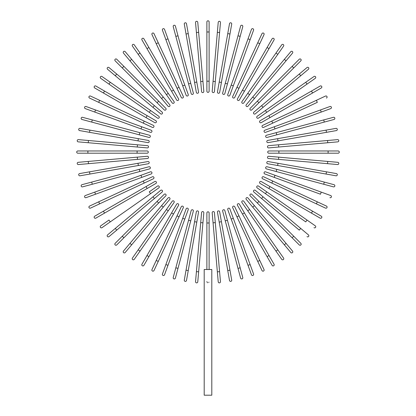 <?xml version="1.0" encoding="UTF-8"?>
<svg xmlns="http://www.w3.org/2000/svg" width="416" height="416" viewBox="0 0 416 416"><rect width="100%" height="100%" fill="white"/><g stroke="black" fill="none" stroke-linecap="round" stroke-linejoin="round"><path stroke-width="0.62" d="M209.118 21.918L209.118 91.25L209.118 81.188L206.882 81.188L206.882 21.918A1.118 1.118 0 0 1 208 20.8A1.118 1.118 0 0 1 209.118 21.918M206.882 91.25A1.118 1.118 0 0 0 208 92.368A1.118 1.118 0 0 0 209.118 91.25A1.118 1.118 0 0 1 208 92.368A1.118 1.118 0 0 1 206.882 91.25L206.882 81.188M198.645 32.344L203.814 91.385A1.118 1.118 0 0 1 202.795 92.596A1.118 1.118 0 0 1 201.583 91.582L196.42 32.536L198.645 32.344L197.772 22.318A1.118 1.118 0 0 0 196.56 21.299A1.118 1.118 0 0 0 195.541 22.511L196.42 32.536L195.541 22.511M186.498 23.702L188.245 33.613L186.498 23.702A1.118 1.118 0 0 0 185.203 22.797A1.118 1.118 0 0 0 184.293 24.092L186.046 34.003L184.293 24.092M196.789 82.072L198.536 91.983A1.118 1.118 0 0 1 197.631 93.278A1.118 1.118 0 0 1 196.336 92.368L186.046 34.003L188.245 33.613L196.789 82.072L194.589 82.456L196.336 92.368A1.118 1.118 0 0 0 197.631 93.278A1.118 1.118 0 0 0 198.536 91.983A1.118 1.118 0 0 1 197.631 93.278A1.118 1.118 0 0 1 196.336 92.368M175.391 26.062L177.996 35.786L175.391 26.062A1.118 1.118 0 0 0 174.023 25.272A1.118 1.118 0 0 0 173.228 26.645L175.833 36.364L173.228 26.645M190.731 83.314L193.336 93.033A1.118 1.118 0 0 1 192.546 94.406A1.118 1.118 0 0 1 191.173 93.616L175.833 36.364L177.996 35.786L190.731 83.314L188.568 83.892M164.533 29.385A1.118 1.118 0 0 0 163.098 28.72A1.118 1.118 0 0 0 162.427 30.15A1.118 1.118 0 0 1 163.098 28.72A1.118 1.118 0 0 1 164.533 29.385L184.803 85.082L167.976 38.844L165.87 39.608L162.427 30.15A1.118 1.118 0 0 1 163.098 28.72A1.118 1.118 0 0 1 164.533 29.385M186.144 95.3L182.702 85.847L184.803 85.082L188.245 94.536A1.118 1.118 0 0 1 187.574 95.971A1.118 1.118 0 0 1 186.144 95.3L165.87 39.608M154.003 33.639A1.118 1.118 0 0 0 152.516 33.098A1.118 1.118 0 0 0 151.975 34.585L156.229 43.706L158.257 42.765L154.003 33.639L183.305 96.481L179.052 87.355L177.024 88.301L156.229 43.706M181.277 97.422L177.024 88.301L181.277 97.422A1.118 1.118 0 0 0 182.764 97.963A1.118 1.118 0 0 0 183.305 96.481M143.884 38.797A1.118 1.118 0 0 0 142.355 38.386A1.118 1.118 0 0 0 141.95 39.915A1.118 1.118 0 0 1 142.355 38.386A1.118 1.118 0 0 1 143.884 38.797L148.918 47.512L143.884 38.797A1.118 1.118 0 0 0 142.355 38.386A1.118 1.118 0 0 0 141.95 39.915L146.978 48.63L148.918 47.512L178.552 98.842L173.519 90.126L171.584 91.244L146.978 48.63M178.552 98.842A1.118 1.118 0 0 1 178.142 100.37A1.118 1.118 0 0 1 176.613 99.96L171.584 91.244M134.254 44.819L140.026 53.061L134.254 44.819A1.118 1.118 0 0 0 132.699 44.543A1.118 1.118 0 0 0 132.423 46.098L138.195 54.345L132.423 46.098M168.251 93.366L140.026 53.061L174.023 101.613L168.251 93.366L166.416 94.65L138.195 54.345L172.193 102.892A1.118 1.118 0 0 0 173.748 103.168A1.118 1.118 0 0 0 174.023 101.613M125.185 51.652A1.118 1.118 0 0 0 123.609 51.516A1.118 1.118 0 0 0 123.474 53.092L129.943 60.798L131.654 59.363L125.185 51.652L169.754 104.764A1.118 1.118 0 0 1 169.614 106.34A1.118 1.118 0 0 1 168.038 106.205L129.943 60.798M116.75 59.254A1.118 1.118 0 0 0 115.164 59.254A1.118 1.118 0 0 0 115.164 60.835L122.283 67.948L115.164 60.835A1.118 1.118 0 0 1 115.164 59.254A1.118 1.118 0 0 1 116.75 59.254L123.864 66.368L116.75 59.254A1.118 1.118 0 0 0 115.164 59.254A1.118 1.118 0 0 0 115.164 60.835M165.776 108.28L158.657 101.161L165.776 108.28A1.118 1.118 0 0 1 165.776 109.86A1.118 1.118 0 0 1 164.195 109.86L122.283 67.948L123.864 66.368L158.657 101.161L157.076 102.742L164.195 109.86A1.118 1.118 0 0 0 165.776 109.86A1.118 1.118 0 0 0 165.776 108.28A1.118 1.118 0 0 1 165.776 109.86A1.118 1.118 0 0 1 164.195 109.86M116.714 74.027L109.002 67.558A1.118 1.118 0 0 0 107.427 67.699A1.118 1.118 0 0 0 107.567 69.274L115.279 75.743L116.714 74.027L162.115 112.128L154.409 105.659L152.968 107.37L115.279 75.743M162.115 112.128A1.118 1.118 0 0 1 162.256 113.703A1.118 1.118 0 0 1 160.68 113.838L152.968 107.37M110.261 82.28L102.014 76.508A1.118 1.118 0 0 0 100.459 76.783A1.118 1.118 0 0 0 100.729 78.343L108.976 84.115L110.261 82.28L158.808 116.277L150.566 110.505L149.282 112.336L108.976 84.115M157.524 118.108L149.282 112.336L157.524 118.108A1.118 1.118 0 0 0 159.084 117.832A1.118 1.118 0 0 0 158.808 116.277M95.831 86.034L104.546 91.068L95.831 86.034A1.118 1.118 0 0 0 94.302 86.445A1.118 1.118 0 0 0 94.713 87.968L103.428 93.002L94.713 87.968M155.875 120.702L147.16 115.669L155.875 120.702A1.118 1.118 0 0 1 156.286 122.226A1.118 1.118 0 0 1 154.757 122.637L103.428 93.002L104.546 91.068L147.16 115.669L146.042 117.603L154.757 122.637A1.118 1.118 0 0 0 156.286 122.226A1.118 1.118 0 0 0 155.875 120.702A1.118 1.118 0 0 1 156.286 122.226A1.118 1.118 0 0 1 154.757 122.637M90.501 96.06L99.622 100.313L90.501 96.06A1.118 1.118 0 0 0 89.014 96.6A1.118 1.118 0 0 0 89.554 98.088L98.675 102.341L89.554 98.088M153.338 125.362L144.217 121.108L153.338 125.362A1.118 1.118 0 0 1 153.878 126.849A1.118 1.118 0 0 1 152.391 127.39L98.675 102.341L99.622 100.313L144.217 121.108L143.27 123.136L152.391 127.39M95.524 109.959L86.065 106.517A1.118 1.118 0 0 0 84.63 107.182A1.118 1.118 0 0 0 85.301 108.618L94.76 112.06L95.524 109.959L151.216 130.229A1.118 1.118 0 0 1 151.887 131.664A1.118 1.118 0 0 1 150.452 132.33L94.76 112.06M92.279 119.922L149.526 135.262L139.807 132.657L139.23 134.815L148.949 137.42L91.702 122.08L92.279 119.922L82.555 117.317A1.118 1.118 0 0 0 81.188 118.108A1.118 1.118 0 0 0 81.978 119.475L91.702 122.08L81.978 119.475M148.949 137.42A1.118 1.118 0 0 0 150.316 136.63A1.118 1.118 0 0 0 149.526 135.262M80.002 128.383A1.118 1.118 0 0 0 78.707 129.288A1.118 1.118 0 0 0 79.617 130.582L89.528 132.33L89.913 130.13L80.002 128.383L148.283 140.421L138.372 138.674L137.982 140.878L89.528 132.33M148.283 140.421A1.118 1.118 0 0 1 149.193 141.716A1.118 1.118 0 0 1 147.893 142.626A1.118 1.118 0 0 0 149.193 141.716A1.118 1.118 0 0 0 148.283 140.421A1.118 1.118 0 0 1 149.193 141.716A1.118 1.118 0 0 1 147.893 142.626L137.982 140.878M78.426 139.625L88.452 140.504L78.426 139.625A1.118 1.118 0 0 0 77.215 140.644A1.118 1.118 0 0 0 78.229 141.856L88.254 142.735L78.229 141.856M147.493 145.668L137.467 144.794L147.493 145.668A1.118 1.118 0 0 1 148.512 146.879A1.118 1.118 0 0 1 147.3 147.898L88.254 142.735L88.452 140.504L137.467 144.794L137.275 147.02M77.834 150.966L87.896 150.966L77.834 150.966A1.118 1.118 0 0 0 76.716 152.084A1.118 1.118 0 0 0 77.834 153.202L87.896 153.202L77.834 153.202M147.165 150.966L137.103 150.966L147.165 150.966A1.118 1.118 0 0 1 148.283 152.084A1.118 1.118 0 0 1 147.165 153.202L87.896 153.202L87.896 150.966L137.103 150.966L137.103 153.202L147.165 153.202M88.254 161.439L78.229 162.318A1.118 1.118 0 0 0 77.215 163.53A1.118 1.118 0 0 0 78.426 164.544L88.452 163.67L88.254 161.439L147.3 156.276A1.118 1.118 0 0 1 148.512 157.29A1.118 1.118 0 0 1 147.493 158.501L88.452 163.67M137.275 157.149L137.467 159.38L147.493 158.501M79.617 173.586L89.528 171.839L79.617 173.586A1.118 1.118 0 0 0 78.707 174.881A1.118 1.118 0 0 0 80.002 175.791L89.913 174.044L80.002 175.791M137.982 163.296L147.893 161.548A1.118 1.118 0 0 1 149.193 162.453A1.118 1.118 0 0 1 148.283 163.753L89.913 174.044L89.528 171.839L137.982 163.296L138.372 165.5L148.283 163.753A1.118 1.118 0 0 0 149.193 162.453A1.118 1.118 0 0 0 147.893 161.548A1.118 1.118 0 0 1 149.193 162.453A1.118 1.118 0 0 1 148.283 163.753M81.978 184.694A1.118 1.118 0 0 0 81.188 186.066A1.118 1.118 0 0 0 82.555 186.857L92.279 184.252L91.702 182.088L81.978 184.694L148.949 166.748L139.23 169.354L139.807 171.517L92.279 184.252M148.949 166.748A1.118 1.118 0 0 1 150.316 167.544A1.118 1.118 0 0 1 149.526 168.912L139.807 171.517M85.301 195.556A1.118 1.118 0 0 0 84.63 196.986A1.118 1.118 0 0 0 86.065 197.657A1.118 1.118 0 0 1 84.63 196.986A1.118 1.118 0 0 1 85.301 195.556L140.993 175.282L94.76 192.114L95.524 194.215L86.065 197.657A1.118 1.118 0 0 1 84.63 196.986A1.118 1.118 0 0 1 85.301 195.556M151.216 173.945L141.757 177.388L140.993 175.282L150.452 171.839A1.118 1.118 0 0 1 151.887 172.51A1.118 1.118 0 0 1 151.216 173.945L95.524 194.215M89.554 206.081A1.118 1.118 0 0 0 89.014 207.568A1.118 1.118 0 0 0 90.501 208.109L99.622 203.856L98.675 201.833L89.554 206.081L152.391 176.784L143.27 181.038L144.217 183.061L99.622 203.856M153.338 178.807L144.217 183.061L153.338 178.807A1.118 1.118 0 0 0 153.878 177.325A1.118 1.118 0 0 0 152.391 176.784M94.713 216.2A1.118 1.118 0 0 0 94.302 217.729A1.118 1.118 0 0 0 95.831 218.14A1.118 1.118 0 0 1 94.302 217.729A1.118 1.118 0 0 1 94.713 216.2L154.757 181.537L146.042 186.566L147.16 188.505L95.831 218.14A1.118 1.118 0 0 1 94.302 217.729A1.118 1.118 0 0 1 94.713 216.2M155.875 183.472L147.16 188.505L155.875 183.472A1.118 1.118 0 0 0 156.286 181.943A1.118 1.118 0 0 0 154.757 181.537M100.729 225.831L108.976 220.059L100.729 225.831A1.118 1.118 0 0 0 100.459 227.391A1.118 1.118 0 0 0 102.014 227.661L110.261 221.889L102.014 227.661M149.282 191.838L157.524 186.061A1.118 1.118 0 0 1 159.084 186.337A1.118 1.118 0 0 1 158.808 187.897L110.261 221.889L150.566 193.669L149.282 191.838M107.567 234.9A1.118 1.118 0 0 0 107.427 236.475A1.118 1.118 0 0 0 109.002 236.61L116.714 230.142L115.279 228.431L107.567 234.9L160.68 190.33A1.118 1.118 0 0 1 162.256 190.471A1.118 1.118 0 0 1 162.115 192.046L116.714 230.142M115.164 243.339A1.118 1.118 0 0 0 115.164 244.92A1.118 1.118 0 0 0 116.75 244.92L123.864 237.801L116.75 244.92A1.118 1.118 0 0 1 115.164 244.92A1.118 1.118 0 0 1 115.164 243.339L122.283 236.22L115.164 243.339A1.118 1.118 0 0 0 115.164 244.92A1.118 1.118 0 0 0 116.75 244.92M164.195 194.314L157.076 201.427L164.195 194.314A1.118 1.118 0 0 1 165.776 194.314A1.118 1.118 0 0 1 165.776 195.894L123.864 237.801L122.283 236.22L157.076 201.427L158.657 203.008L165.776 195.894A1.118 1.118 0 0 0 165.776 194.314A1.118 1.118 0 0 0 164.195 194.314A1.118 1.118 0 0 1 165.776 194.314A1.118 1.118 0 0 1 165.776 195.894M129.943 243.37L123.474 251.082A1.118 1.118 0 0 0 123.609 252.658A1.118 1.118 0 0 0 125.185 252.517L131.654 244.811L129.943 243.37L168.038 197.969L161.569 205.681L163.285 207.116L131.654 244.811M168.038 197.969A1.118 1.118 0 0 1 169.614 197.829A1.118 1.118 0 0 1 169.754 199.404L163.285 207.116M132.423 258.071A1.118 1.118 0 0 0 132.699 259.631A1.118 1.118 0 0 0 134.254 259.355L140.026 251.108L138.195 249.829L132.423 258.071L172.193 201.276L166.416 209.524L168.251 210.803L140.026 251.108M174.023 202.561L168.251 210.803L174.023 202.561A1.118 1.118 0 0 0 173.748 201.001A1.118 1.118 0 0 0 172.193 201.276M141.95 264.254A1.118 1.118 0 0 0 142.355 265.782A1.118 1.118 0 0 0 143.884 265.372L148.918 256.656L146.978 255.538L141.95 264.254L176.613 204.209A1.118 1.118 0 0 1 178.142 203.804A1.118 1.118 0 0 1 178.552 205.327L148.918 256.656M178.552 205.327A1.118 1.118 0 0 0 178.142 203.804A1.118 1.118 0 0 0 176.613 204.209A1.118 1.118 0 0 1 178.142 203.804A1.118 1.118 0 0 1 178.552 205.327M151.975 269.584L156.229 260.463L151.975 269.584A1.118 1.118 0 0 0 152.516 271.071A1.118 1.118 0 0 0 154.003 270.53L158.257 261.409L154.003 270.53M181.277 206.747L177.024 215.868L181.277 206.747A1.118 1.118 0 0 1 182.764 206.206A1.118 1.118 0 0 1 183.305 207.693L158.257 261.409L156.229 260.463L177.024 215.868L179.052 216.814L183.305 207.693M165.87 264.566L162.427 274.019A1.118 1.118 0 0 0 163.098 275.454A1.118 1.118 0 0 0 164.533 274.784L167.976 265.33L165.87 264.566L186.144 208.868A1.118 1.118 0 0 1 187.574 208.203A1.118 1.118 0 0 1 188.245 209.633L167.976 265.33M191.173 210.558L188.568 220.277L191.173 210.558A1.118 1.118 0 0 1 192.546 209.768A1.118 1.118 0 0 1 193.336 211.136L177.996 268.388L175.833 267.805L173.228 277.529A1.118 1.118 0 0 0 174.023 278.897A1.118 1.118 0 0 0 175.391 278.106L177.996 268.388L175.391 278.106M175.833 267.805L188.568 220.277L190.731 220.86M186.046 270.171L196.336 211.801A1.118 1.118 0 0 1 197.631 210.896A1.118 1.118 0 0 1 198.536 212.191L188.245 270.561L186.046 270.171L184.293 280.082A1.118 1.118 0 0 0 185.203 281.377A1.118 1.118 0 0 0 186.498 280.472L188.245 270.561L186.498 280.472M198.536 212.191A1.118 1.118 0 0 0 197.631 210.896A1.118 1.118 0 0 0 196.336 211.801A1.118 1.118 0 0 1 197.631 210.896A1.118 1.118 0 0 1 198.536 212.191M195.541 281.663L196.42 271.632L195.541 281.663A1.118 1.118 0 0 0 196.56 282.875A1.118 1.118 0 0 0 197.772 281.856L198.645 271.83L197.772 281.856M201.583 212.592L200.704 222.617L201.583 212.592A1.118 1.118 0 0 1 202.795 211.572A1.118 1.118 0 0 1 203.814 212.784L198.645 271.83L196.42 271.632L200.704 222.617L202.935 222.815M208.972 282.136L208.764 282.438M206.882 269.506L206.882 222.986L209.118 222.986L209.118 212.919L209.118 269.506M211.801 269.506L204.199 269.506L204.199 395.2L211.801 395.2L211.801 269.506M206.882 222.986L206.882 212.919A1.118 1.118 0 0 1 208 211.801A1.118 1.118 0 0 1 209.118 212.919A1.118 1.118 0 0 0 208 211.801A1.118 1.118 0 0 0 206.882 212.919M207.709 282.74L207.412 282.594M207.028 282.136L206.882 281.575M217.355 271.83L218.228 281.856A1.118 1.118 0 0 0 219.44 282.875A1.118 1.118 0 0 0 220.459 281.663L219.58 271.632L217.355 271.83L212.186 212.784A1.118 1.118 0 0 1 213.205 211.572A1.118 1.118 0 0 1 214.417 212.592L219.58 271.632M213.065 222.815L215.296 222.617L214.417 212.592M229.502 280.472L227.755 270.561L229.502 280.472A1.118 1.118 0 0 0 230.797 281.377A1.118 1.118 0 0 0 231.707 280.082L229.954 270.171L231.707 280.082M219.211 222.102L217.464 212.191A1.118 1.118 0 0 1 218.369 210.896A1.118 1.118 0 0 1 219.664 211.801L229.954 270.171L227.755 270.561L219.211 222.102L221.411 221.712L219.664 211.801A1.118 1.118 0 0 0 218.369 210.896A1.118 1.118 0 0 0 217.464 212.191A1.118 1.118 0 0 1 218.369 210.896A1.118 1.118 0 0 1 219.664 211.801M240.609 278.106L238.004 268.388L240.609 278.106A1.118 1.118 0 0 0 241.977 278.897A1.118 1.118 0 0 0 242.772 277.529L240.167 267.805L242.772 277.529M225.269 220.86L222.664 211.136A1.118 1.118 0 0 1 223.454 209.768A1.118 1.118 0 0 1 224.827 210.558L240.167 267.805L238.004 268.388L225.269 220.86L227.432 220.277L224.827 210.558M251.467 274.784A1.118 1.118 0 0 0 252.902 275.454A1.118 1.118 0 0 0 253.573 274.019A1.118 1.118 0 0 1 252.902 275.454A1.118 1.118 0 0 1 251.467 274.784L231.197 219.092L248.024 265.33L250.13 264.566L253.573 274.019A1.118 1.118 0 0 1 252.902 275.454A1.118 1.118 0 0 1 251.467 274.784M229.856 208.868L233.298 218.327L231.197 219.092L227.755 209.633A1.118 1.118 0 0 1 228.426 208.203A1.118 1.118 0 0 1 229.856 208.868L250.13 264.566M257.743 261.409L261.997 270.53A1.118 1.118 0 0 0 263.484 271.071A1.118 1.118 0 0 0 264.025 269.584L259.771 260.463L257.743 261.409L232.695 207.693L236.948 216.814L238.976 215.868L259.771 260.463M234.723 206.747L238.976 215.868L234.723 206.747A1.118 1.118 0 0 0 233.236 206.206A1.118 1.118 0 0 0 232.695 207.693M272.116 265.372A1.118 1.118 0 0 0 273.645 265.782A1.118 1.118 0 0 0 274.05 264.254A1.118 1.118 0 0 1 273.645 265.782A1.118 1.118 0 0 1 272.116 265.372L237.448 205.327L242.481 214.048L244.416 212.93L274.05 264.254A1.118 1.118 0 0 1 273.645 265.782A1.118 1.118 0 0 1 272.116 265.372M237.448 205.327A1.118 1.118 0 0 1 237.858 203.804A1.118 1.118 0 0 1 239.387 204.209L244.416 212.93M281.746 259.355L275.974 251.108L281.746 259.355A1.118 1.118 0 0 0 283.301 259.631A1.118 1.118 0 0 0 283.577 258.071L277.805 249.829L283.577 258.071M247.749 210.803L275.974 251.108L241.977 202.561L247.749 210.803L249.584 209.524L277.805 249.829L243.807 201.276A1.118 1.118 0 0 0 242.252 201.001A1.118 1.118 0 0 0 241.977 202.561M290.815 252.517A1.118 1.118 0 0 0 292.391 252.658A1.118 1.118 0 0 0 292.526 251.082L286.057 243.37L284.346 244.811L290.815 252.517L246.246 199.404A1.118 1.118 0 0 1 246.386 197.829A1.118 1.118 0 0 1 247.962 197.969L286.057 243.37M299.25 244.92A1.118 1.118 0 0 0 300.836 244.92A1.118 1.118 0 0 0 300.836 243.339A1.118 1.118 0 0 1 300.836 244.92A1.118 1.118 0 0 1 299.25 244.92L292.136 237.801L299.25 244.92A1.118 1.118 0 0 0 300.836 244.92A1.118 1.118 0 0 0 300.836 243.339L293.717 236.22L292.136 237.801L250.224 195.894L257.343 203.008L258.924 201.427L293.717 236.22M251.805 194.314L258.924 201.427L251.805 194.314A1.118 1.118 0 0 0 250.224 194.314A1.118 1.118 0 0 0 250.224 195.894A1.118 1.118 0 0 1 250.224 194.314A1.118 1.118 0 0 1 251.805 194.314A1.118 1.118 0 0 0 250.224 194.314A1.118 1.118 0 0 0 250.224 195.894M306.998 236.61A1.118 1.118 0 0 0 308.573 236.475A1.118 1.118 0 0 0 308.433 234.9L300.721 228.431L299.286 230.142L253.885 192.046L261.591 198.515L263.032 196.804L300.721 228.431M253.885 192.046A1.118 1.118 0 0 1 253.744 190.471A1.118 1.118 0 0 1 255.32 190.33L263.032 196.804M313.986 227.661A1.118 1.118 0 0 0 315.541 227.391A1.118 1.118 0 0 0 315.271 225.831L307.024 220.059L305.739 221.889L257.192 187.897L265.434 193.669L266.718 191.838L307.024 220.059M258.476 186.061L266.718 191.838L258.476 186.061A1.118 1.118 0 0 0 256.916 186.337A1.118 1.118 0 0 0 257.192 187.897M320.169 218.14A1.118 1.118 0 0 0 321.698 217.729A1.118 1.118 0 0 0 321.287 216.2L312.572 211.167L311.454 213.106L320.169 218.14L268.84 188.505L260.125 183.472L268.84 188.505L269.958 186.566L312.572 211.167M261.243 181.537L269.958 186.566L261.243 181.537A1.118 1.118 0 0 0 259.714 181.943A1.118 1.118 0 0 0 260.125 183.472A1.118 1.118 0 0 1 259.714 181.943A1.118 1.118 0 0 1 261.243 181.537A1.118 1.118 0 0 0 259.714 181.943A1.118 1.118 0 0 0 260.125 183.472M325.499 208.109L316.378 203.856L325.499 208.109A1.118 1.118 0 0 0 326.986 207.568A1.118 1.118 0 0 0 326.446 206.081L317.325 201.833L326.446 206.081M262.662 178.807L271.783 183.061L262.662 178.807A1.118 1.118 0 0 1 262.122 177.325A1.118 1.118 0 0 1 263.609 176.784L317.325 201.833L316.378 203.856L271.783 183.061L272.73 181.038L263.609 176.784M329.935 197.657A1.118 1.118 0 0 0 331.37 196.986A1.118 1.118 0 0 0 330.699 195.556L321.24 192.114L320.476 194.215L264.784 173.945L274.243 177.388L275.007 175.282L321.24 192.114M264.784 173.945A1.118 1.118 0 0 1 264.113 172.51A1.118 1.118 0 0 1 265.548 171.839L275.007 175.282M266.474 168.912L276.193 171.517L266.474 168.912A1.118 1.118 0 0 1 265.684 167.544A1.118 1.118 0 0 1 267.051 166.748L324.298 182.088L323.721 184.252L333.445 186.857A1.118 1.118 0 0 0 334.812 186.066A1.118 1.118 0 0 0 334.022 184.694L324.298 182.088L334.022 184.694M323.721 184.252L276.193 171.517L276.77 169.354M335.998 175.791A1.118 1.118 0 0 0 337.293 174.881A1.118 1.118 0 0 0 336.383 173.586L326.472 171.839L326.087 174.044L335.998 175.791L267.717 163.753A1.118 1.118 0 0 1 266.807 162.453A1.118 1.118 0 0 1 268.107 161.548L326.472 171.839M268.107 161.548A1.118 1.118 0 0 0 266.807 162.453A1.118 1.118 0 0 0 267.717 163.753A1.118 1.118 0 0 1 266.807 162.453A1.118 1.118 0 0 1 268.107 161.548M337.574 164.544A1.118 1.118 0 0 0 338.785 163.53A1.118 1.118 0 0 0 337.771 162.318L327.746 161.439L327.548 163.67L337.574 164.544L268.507 158.501L278.533 159.38L278.725 157.149L327.746 161.439M268.507 158.501A1.118 1.118 0 0 1 267.488 157.29A1.118 1.118 0 0 1 268.7 156.276L278.725 157.149M338.166 153.202L328.104 153.202L338.166 153.202A1.118 1.118 0 0 0 339.284 152.084A1.118 1.118 0 0 0 338.166 150.966L328.104 150.966L338.166 150.966M278.897 153.202L268.835 153.202A1.118 1.118 0 0 1 267.717 152.084A1.118 1.118 0 0 1 268.835 150.966L328.104 150.966L328.104 153.202L278.897 153.202L278.897 150.966M337.771 141.856L327.746 142.735L337.771 141.856A1.118 1.118 0 0 0 338.785 140.644A1.118 1.118 0 0 0 337.574 139.625L327.548 140.504L337.574 139.625M278.725 147.02L268.7 147.898A1.118 1.118 0 0 1 267.488 146.879A1.118 1.118 0 0 1 268.507 145.668L327.548 140.504L327.746 142.735L278.725 147.02L278.533 144.794L268.507 145.668M336.383 130.582L326.472 132.33L336.383 130.582A1.118 1.118 0 0 0 337.293 129.288A1.118 1.118 0 0 0 335.998 128.383L326.087 130.13L335.998 128.383M278.018 140.878L268.107 142.626A1.118 1.118 0 0 1 266.807 141.716A1.118 1.118 0 0 1 267.717 140.421L326.087 130.13L326.472 132.33L278.018 140.878L277.628 138.674M267.717 140.421A1.118 1.118 0 0 0 266.807 141.716A1.118 1.118 0 0 0 268.107 142.626A1.118 1.118 0 0 1 266.807 141.716A1.118 1.118 0 0 1 267.717 140.421M334.022 119.475A1.118 1.118 0 0 0 334.812 118.108A1.118 1.118 0 0 0 333.445 117.317L323.721 119.922L324.298 122.08L334.022 119.475L267.051 137.42A1.118 1.118 0 0 1 265.684 136.63A1.118 1.118 0 0 1 266.474 135.262L323.721 119.922M329.935 106.517A1.118 1.118 0 0 1 331.37 107.182A1.118 1.118 0 0 1 330.699 108.618A1.118 1.118 0 0 0 331.37 107.182A1.118 1.118 0 0 0 329.935 106.517L320.476 109.959L329.935 106.517A1.118 1.118 0 0 1 331.37 107.182A1.118 1.118 0 0 1 330.699 108.618L275.007 128.887L321.24 112.06L320.476 109.959L274.243 126.786L275.007 128.887L265.548 132.33A1.118 1.118 0 0 1 264.113 131.664A1.118 1.118 0 0 1 264.784 130.229L274.243 126.786M326.446 98.088A1.118 1.118 0 0 0 326.986 96.6A1.118 1.118 0 0 0 325.499 96.06L316.378 100.313L317.325 102.341L263.609 127.39L272.73 123.136L271.783 121.108L316.378 100.313M262.662 125.362L271.783 121.108L262.662 125.362A1.118 1.118 0 0 0 262.122 126.849A1.118 1.118 0 0 0 263.609 127.39M321.287 87.968A1.118 1.118 0 0 0 321.698 86.445A1.118 1.118 0 0 0 320.169 86.034A1.118 1.118 0 0 1 321.698 86.445A1.118 1.118 0 0 1 321.287 87.968L261.243 122.637L269.958 117.603L268.84 115.669L320.169 86.034A1.118 1.118 0 0 1 321.698 86.445A1.118 1.118 0 0 1 321.287 87.968M261.243 122.637A1.118 1.118 0 0 1 259.714 122.226A1.118 1.118 0 0 1 260.125 120.702L268.84 115.669M315.271 78.343L307.024 84.115L315.271 78.343A1.118 1.118 0 0 0 315.541 76.783A1.118 1.118 0 0 0 313.986 76.508L305.739 82.28L313.986 76.508M265.434 110.505L266.718 112.336L307.024 84.115L258.476 118.108A1.118 1.118 0 0 1 256.916 117.832A1.118 1.118 0 0 1 257.192 116.277L305.739 82.28L257.192 116.277M308.433 69.274A1.118 1.118 0 0 0 308.573 67.699A1.118 1.118 0 0 0 306.998 67.558L299.286 74.027L300.721 75.743L308.433 69.274L255.32 113.838A1.118 1.118 0 0 1 253.744 113.703A1.118 1.118 0 0 1 253.885 112.128L299.286 74.027M300.836 60.835A1.118 1.118 0 0 0 300.836 59.254A1.118 1.118 0 0 0 299.25 59.254L292.136 66.368L299.25 59.254A1.118 1.118 0 0 1 300.836 59.254A1.118 1.118 0 0 1 300.836 60.835L293.717 67.948L300.836 60.835A1.118 1.118 0 0 0 300.836 59.254A1.118 1.118 0 0 0 299.25 59.254M251.805 109.86L258.924 102.742L251.805 109.86A1.118 1.118 0 0 1 250.224 109.86A1.118 1.118 0 0 1 250.224 108.28L292.136 66.368L293.717 67.948L258.924 102.742L257.343 101.161L250.224 108.28A1.118 1.118 0 0 0 250.224 109.86A1.118 1.118 0 0 0 251.805 109.86A1.118 1.118 0 0 1 250.224 109.86A1.118 1.118 0 0 1 250.224 108.28M286.057 60.798L292.526 53.092A1.118 1.118 0 0 0 292.391 51.516A1.118 1.118 0 0 0 290.815 51.652L284.346 59.363L286.057 60.798L247.962 106.205L254.431 98.493L252.715 97.058L284.346 59.363M247.962 106.205A1.118 1.118 0 0 1 246.386 106.34A1.118 1.118 0 0 1 246.246 104.764L252.715 97.058M283.577 46.098A1.118 1.118 0 0 0 283.301 44.543A1.118 1.118 0 0 0 281.746 44.819L275.974 53.061L277.805 54.345L283.577 46.098L249.584 94.65L243.807 102.892L249.584 94.65L247.749 93.366L275.974 53.061M241.977 101.613L247.749 93.366L241.977 101.613A1.118 1.118 0 0 0 242.252 103.168A1.118 1.118 0 0 0 243.807 102.892M274.05 39.915A1.118 1.118 0 0 0 273.645 38.386A1.118 1.118 0 0 0 272.116 38.797L267.082 47.512L269.022 48.63L274.05 39.915L239.387 99.96A1.118 1.118 0 0 1 237.858 100.37A1.118 1.118 0 0 1 237.448 98.842L267.082 47.512M237.448 98.842A1.118 1.118 0 0 0 237.858 100.37A1.118 1.118 0 0 0 239.387 99.96A1.118 1.118 0 0 1 237.858 100.37A1.118 1.118 0 0 1 237.448 98.842M264.025 34.585L259.771 43.706L264.025 34.585A1.118 1.118 0 0 0 263.484 33.098A1.118 1.118 0 0 0 261.997 33.639L257.743 42.765L261.997 33.639M234.723 97.422L238.976 88.301L234.723 97.422A1.118 1.118 0 0 1 233.236 97.963A1.118 1.118 0 0 1 232.695 96.481L257.743 42.765L259.771 43.706L238.976 88.301L236.948 87.355L232.695 96.481M250.13 39.608L253.573 30.15A1.118 1.118 0 0 0 252.902 28.72A1.118 1.118 0 0 0 251.467 29.385L248.024 38.844L250.13 39.608L229.856 95.3L233.298 85.847L231.197 85.082L248.024 38.844M229.856 95.3A1.118 1.118 0 0 1 228.426 95.971A1.118 1.118 0 0 1 227.755 94.536L231.197 85.082M224.827 93.616L227.432 83.892L224.827 93.616A1.118 1.118 0 0 1 223.454 94.406A1.118 1.118 0 0 1 222.664 93.033L238.004 35.786L240.167 36.364L242.772 26.645A1.118 1.118 0 0 0 241.977 25.272A1.118 1.118 0 0 0 240.609 26.062L238.004 35.786L240.609 26.062M240.167 36.364L227.432 83.892L225.269 83.314M231.707 24.092A1.118 1.118 0 0 0 230.797 22.797A1.118 1.118 0 0 0 229.502 23.702L227.755 33.613L229.954 34.003L231.707 24.092L219.664 92.368L221.411 82.456L219.211 82.072L227.755 33.613M219.664 92.368A1.118 1.118 0 0 1 218.369 93.278A1.118 1.118 0 0 1 217.464 91.983A1.118 1.118 0 0 0 218.369 93.278A1.118 1.118 0 0 0 219.664 92.368A1.118 1.118 0 0 1 218.369 93.278A1.118 1.118 0 0 1 217.464 91.983L219.211 82.072M220.459 22.511A1.118 1.118 0 0 0 219.44 21.299A1.118 1.118 0 0 0 218.228 22.318L217.355 32.344L219.58 32.536L220.459 22.511L214.417 91.582L215.296 81.557L213.065 81.359L217.355 32.344M214.417 91.582A1.118 1.118 0 0 1 213.205 92.596A1.118 1.118 0 0 1 212.186 91.385L213.065 81.359M206.882 31.985L209.118 31.985M200.704 81.557L202.935 81.359M138.195 54.345L140.026 53.061M161.569 98.493L163.285 97.058M140.993 128.887L141.757 126.786M104.546 213.106L103.428 211.167M110.261 221.889L108.976 220.059M154.409 198.515L152.968 196.804M173.519 214.048L171.584 212.93M184.803 219.092L182.702 218.327M196.789 222.102L194.589 221.712M269.022 255.538L267.082 256.656M277.805 249.829L275.974 251.108M254.431 205.681L252.715 207.116M278.018 163.296L277.628 165.5M276.193 132.657L276.77 134.815M311.454 91.068L312.572 93.002M305.739 82.28L307.024 84.115M261.591 105.659L263.032 107.37M242.481 90.126L244.416 91.244"/></g></svg>
